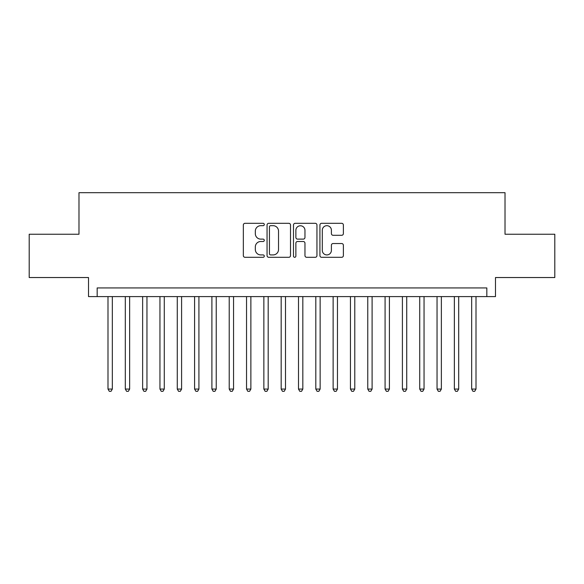 <?xml version="1.0" encoding="UTF-8"?>
<svg xmlns="http://www.w3.org/2000/svg" width="584" height="584" viewBox="0 0 584 584"><rect width="100%" height="100%" fill="white"/><g stroke="black" fill="none" stroke-linecap="round" stroke-linejoin="round"><path stroke-width="0.88" d="M264.289 224.497A1.19 1.19 0 0 0 263.099 223.307L245.039 223.307A1.701 1.701 0 0 0 243.338 225.008L243.338 255.602A1.701 1.701 0 0 0 245.039 257.303L263.099 257.303A1.19 1.19 0 0 0 264.289 256.113A1.19 1.19 0 0 0 263.099 254.923L260.763 254.923A5.439 5.439 0 0 1 255.325 249.485L255.325 246.937A5.439 5.439 0 0 1 260.763 241.499L263.099 241.499A1.19 1.19 0 0 0 264.289 240.309A1.19 1.19 0 0 0 263.099 239.119L260.763 239.119A5.439 5.439 0 0 1 255.325 233.673L255.325 231.125A5.439 5.439 0 0 1 260.763 225.687L263.099 225.687A1.19 1.19 0 0 0 264.289 224.497M341.676 235.294A1.701 1.701 0 0 0 343.377 233.593L343.377 225.008A1.701 1.701 0 0 0 341.676 223.307L321.623 223.307A1.701 1.701 0 0 0 319.923 225.008L319.923 255.602A1.701 1.701 0 0 0 321.623 257.303L341.676 257.303A1.701 1.701 0 0 0 343.377 255.602L343.377 245.236A1.701 1.701 0 0 0 341.676 243.535L333.092 243.535A1.701 1.701 0 0 0 331.398 245.236L331.398 250.375A4.548 4.548 0 0 1 326.85 254.923A4.548 4.548 0 0 1 322.302 250.375L322.302 230.235A4.548 4.548 0 0 1 326.85 225.687A4.548 4.548 0 0 1 331.398 230.235L331.398 233.593A1.701 1.701 0 0 0 333.092 235.294L341.676 235.294M486.83 296.592L495.488 296.592L495.488 277.539L554.8 277.539L554.8 234.242L505.014 234.242L505.014 192.683L78.986 192.683L78.986 234.242L29.2 234.242L29.2 277.539L88.513 277.539L88.513 296.592L486.83 296.592L486.83 287.934L97.17 287.934L97.17 296.592M290.511 225.008A1.701 1.701 0 0 0 288.81 223.307L268.757 223.307A1.701 1.701 0 0 0 267.056 225.008L267.056 255.602A1.701 1.701 0 0 0 268.757 257.303L288.81 257.303A1.701 1.701 0 0 0 290.511 255.602L290.511 225.008M295.19 223.307L315.243 223.307A1.701 1.701 0 0 1 316.944 225.008L316.944 255.602A1.701 1.701 0 0 1 315.243 257.303L306.658 257.303A1.701 1.701 0 0 1 304.965 255.602L304.965 243.192A1.701 1.701 0 0 0 303.264 241.499L297.57 241.499A1.701 1.701 0 0 0 295.869 243.192L295.869 256.113A1.19 1.19 0 0 1 294.679 257.303A1.19 1.19 0 0 1 293.489 256.113L293.489 225.008A1.701 1.701 0 0 1 295.19 223.307M270.626 225.687A1.19 1.19 0 0 0 269.436 226.877L269.436 253.733A1.19 1.19 0 0 0 270.626 254.923L273.086 254.923A5.439 5.439 0 0 0 278.531 249.485L278.531 231.125A5.439 5.439 0 0 0 273.086 225.687L270.626 225.687M304.965 230.322A4.548 4.548 0 0 0 300.417 225.774A4.548 4.548 0 0 0 295.869 230.322L295.869 237.418A1.701 1.701 0 0 0 297.57 239.119L303.264 239.119A1.701 1.701 0 0 0 304.965 237.418L304.965 230.322M107.996 296.592L107.996 389.068L112.325 389.068L112.325 296.592M112.325 389.068L111.026 391.316L109.296 391.316L107.996 389.068M125.312 296.592L125.312 389.068L129.641 389.068L129.641 296.592M129.641 389.068L128.349 391.316L126.611 391.316L125.312 389.068M142.635 296.592L142.635 389.068L146.964 389.068L146.964 296.592M146.964 389.068L145.664 391.316L143.934 391.316L142.635 389.068M159.95 296.592L159.95 389.068L164.279 389.068L164.279 296.592M164.279 389.068L162.98 391.316L161.25 391.316L159.95 389.068M177.266 296.592L177.266 389.068L181.595 389.068L181.595 296.592M181.595 389.068L180.303 391.316L178.565 391.316L177.266 389.068M194.589 296.592L194.589 389.068L198.918 389.068L198.918 296.592M198.918 389.068L197.618 391.316L195.888 391.316L194.589 389.068M211.904 296.592L211.904 389.068L216.233 389.068L216.233 296.592M216.233 389.068L214.934 391.316L213.204 391.316L211.904 389.068M229.22 296.592L229.22 389.068L233.549 389.068L233.549 296.592M233.549 389.068L232.249 391.316L230.519 391.316L229.22 389.068M246.543 296.592L246.543 389.068L250.872 389.068L250.872 296.592M250.872 389.068L249.572 391.316L247.842 391.316L246.543 389.068M263.858 296.592L263.858 389.068L268.187 389.068L268.187 296.592M268.187 389.068L266.888 391.316L265.158 391.316L263.858 389.068M281.174 296.592L281.174 389.068L285.503 389.068L285.503 296.592M285.503 389.068L284.204 391.316L282.474 391.316L281.174 389.068M298.497 296.592L298.497 389.068L302.826 389.068L302.826 296.592M302.826 389.068L301.526 391.316L299.796 391.316L298.497 389.068M315.813 296.592L315.813 389.068L320.142 389.068L320.142 296.592M320.142 389.068L318.842 391.316L317.112 391.316L315.813 389.068M333.128 296.592L333.128 389.068L337.457 389.068L337.457 296.592M337.457 389.068L336.158 391.316L334.428 391.316L333.128 389.068M350.451 296.592L350.451 389.068L354.78 389.068L354.78 296.592M354.78 389.068L353.481 391.316L351.75 391.316L350.451 389.068M367.767 296.592L367.767 389.068L372.096 389.068L372.096 296.592M372.096 389.068L370.796 391.316L369.066 391.316L367.767 389.068M385.082 296.592L385.082 389.068L389.411 389.068L389.411 296.592M389.411 389.068L388.112 391.316L386.382 391.316L385.082 389.068M402.405 296.592L402.405 389.068L406.734 389.068L406.734 296.592M406.734 389.068L405.435 391.316L403.697 391.316L402.405 389.068M419.721 296.592L419.721 389.068L424.05 389.068L424.05 296.592M424.05 389.068L422.75 391.316L421.02 391.316L419.721 389.068M437.036 296.592L437.036 389.068L441.365 389.068L441.365 296.592M441.365 389.068L440.066 391.316L438.336 391.316L437.036 389.068M454.359 296.592L454.359 389.068L458.688 389.068L458.688 296.592M458.688 389.068L457.389 391.316L455.651 391.316L454.359 389.068M471.675 296.592L471.675 389.068L476.004 389.068L476.004 296.592M476.004 389.068L474.704 391.316L472.974 391.316L471.675 389.068"/></g></svg>

